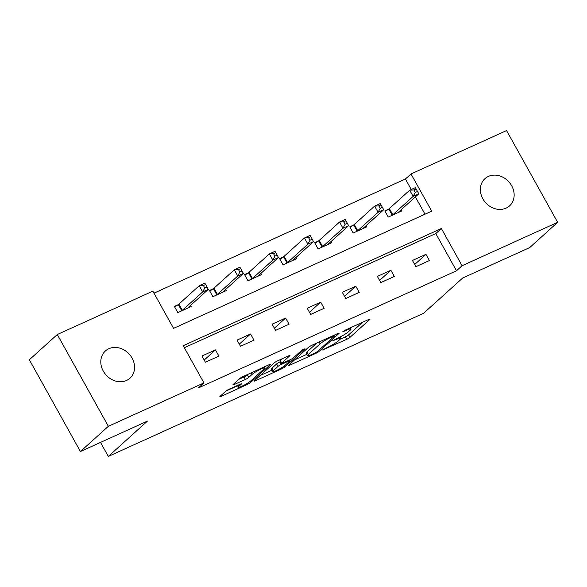 <?xml version="1.0" encoding="UTF-8"?>
<svg xmlns="http://www.w3.org/2000/svg" width="587" height="587" viewBox="0 0 587 587"><rect width="100%" height="100%" fill="white"/><g stroke="black" fill="none" stroke-linecap="round" stroke-linejoin="round"><path stroke-width="0.88" d="M322.461 349.991L346.69 339.337A2.81 0.389 150.9 0 0 349.999 337.349L369.744 319.519A2.81 0.389 150.9 0 0 369.993 319.152A2.81 0.389 150.9 0 0 368.629 319.526L345.178 330.173L342.691 331.824L346.675 330.18A9.003 1.24 150.9 0 1 351.033 328.977A9.003 1.24 150.9 0 1 350.234 330.143L348.583 331.633A9.003 1.24 150.9 0 1 338.009 338.009L332.668 340.783L336.476 339.396A9.003 1.24 150.9 0 1 340.834 338.185A9.003 1.24 150.9 0 1 340.027 339.359L338.383 340.842A9.003 1.24 150.9 0 1 327.81 347.218L322.461 349.991M108.844 348.722A18.336 15.6 -132.1 0 1 130.776 356.023A18.336 15.6 -132.1 0 1 129.969 378.204A18.336 15.6 -132.1 0 1 126.513 380.464A18.336 15.6 -132.1 0 1 104.581 373.163A18.336 15.6 -132.1 0 1 105.389 350.982A18.336 15.6 -132.1 0 1 108.844 348.722M488.428 176.408A18.336 15.6 -132.1 0 1 510.36 183.709A18.336 15.6 -132.1 0 1 509.553 205.89A18.336 15.6 -132.1 0 1 506.089 208.15A18.336 15.6 -132.1 0 1 484.158 200.849A18.336 15.6 -132.1 0 1 484.965 178.668A18.336 15.6 -132.1 0 1 488.428 176.408M228.945 389.32A2.81 0.389 150.9 0 0 225.643 391.309L220.103 396.313A2.81 0.389 150.9 0 0 219.846 396.68A2.81 0.389 150.9 0 0 221.211 396.298L247.259 384.478A2.81 0.389 150.9 0 0 250.561 382.489L270.306 364.659A2.81 0.389 150.9 0 0 270.556 364.292A2.81 0.389 150.9 0 0 269.191 364.666L243.15 376.487A2.81 0.389 150.9 0 0 239.841 378.483L233.156 384.529A2.81 0.389 150.9 0 0 232.9 384.889A2.81 0.389 150.9 0 0 234.264 384.514L245.41 379.451A2.81 0.389 150.9 0 0 248.712 377.463L252.036 374.462A7.521 1.035 150.9 0 1 259.197 369.942A7.521 1.035 150.9 0 1 264.51 368.122A7.521 1.035 150.9 0 1 263.842 369.106L250.84 380.846A7.521 1.035 150.9 0 1 243.678 385.366A7.521 1.035 150.9 0 1 238.366 387.185A7.521 1.035 150.9 0 1 239.034 386.202L241.198 384.25A2.81 0.389 150.9 0 0 241.448 383.883A2.81 0.389 150.9 0 0 240.09 384.258L228.945 389.32M557.65 222.334L529.709 247.567L462.703 277.989L423.587 313.304L108.324 456.422L147.432 421.106L80.426 451.52L108.36 426.294L57.291 334.531L152.855 291.152L173.561 328.353L431.709 211.159L411.01 173.957L506.574 130.578L557.65 222.334L462.079 265.72L441.373 228.519L183.225 345.706L203.931 382.907L108.36 426.294M203.931 382.907L198.34 387.956L456.495 270.768L462.079 265.72M288.745 365.151A2.81 0.389 150.9 0 0 288.496 365.518A2.81 0.389 150.9 0 0 289.853 365.136L315.901 353.315A2.81 0.389 150.9 0 0 319.203 351.327L338.948 333.497A2.81 0.389 150.9 0 0 339.198 333.13A2.81 0.389 150.9 0 0 337.841 333.504L311.792 345.332A2.81 0.389 150.9 0 0 308.491 347.321L288.745 365.151M281.577 368.9L255.536 380.721A2.81 0.389 150.9 0 1 254.171 381.095A2.81 0.389 150.9 0 1 254.42 380.736L274.166 362.905A2.81 0.389 150.9 0 1 277.475 360.91L288.621 355.847A2.81 0.389 150.9 0 1 289.978 355.473A2.81 0.389 150.9 0 1 289.729 355.839L281.723 363.067A2.81 0.389 150.9 0 0 281.474 363.434A2.81 0.389 150.9 0 0 282.831 363.06L290.227 359.699A2.81 0.389 150.9 0 0 293.529 357.71L301.865 350.182L304.954 348.781L284.886 366.904A2.81 0.389 150.9 0 1 281.577 368.9L281.107 368.056M100.516 442.4L108.324 456.422M456.495 270.768L435.789 233.567L184.34 347.717M425.942 254.347L412.456 260.467L415.904 266.667L429.398 260.547L425.942 254.347L414.693 264.502M390.861 270.269L377.375 276.396L380.824 282.596L394.317 276.47L390.861 270.269L379.62 280.425M355.788 286.192L342.294 292.319L345.743 298.519L359.237 292.392L355.788 286.192L344.54 296.354M320.707 302.122L307.214 308.241L310.662 314.441L324.156 308.322L320.707 302.122L309.459 312.277M285.627 318.044L272.133 324.171L275.582 330.371L289.075 324.244L285.627 318.044L274.378 328.199M250.546 333.966L237.053 340.093L240.501 346.293L253.995 340.167L250.546 333.966L239.298 344.129M215.466 349.896L201.972 356.015L205.428 362.216L218.914 356.096L215.466 349.896L204.217 360.051M411.252 189.484L405.419 179.006L153.97 293.155M425.01 214.204L415.383 196.902M388.484 209.214L384.845 210.872L388.293 217.073L401.787 210.946L401.134 209.772M353.403 225.144L349.764 226.795L353.22 232.995L366.706 226.868L366.053 225.694M318.323 241.066L314.683 242.717L318.139 248.917L331.626 242.791L330.973 241.617M283.25 256.989L279.603 258.647L283.059 264.847L296.552 258.72L295.892 257.546M248.169 272.918L244.53 274.569L247.978 280.769L261.472 274.643L260.811 273.469M213.088 288.841L209.449 290.492L212.898 296.692L226.391 290.565L225.738 289.391M178.008 304.763L174.368 306.421L177.817 312.614L191.311 306.495L190.658 305.313M80.426 451.52L29.35 359.765L57.291 334.531M405.419 179.006L411.01 173.957M435.789 233.567L441.373 228.519M340.24 339.161L345.31 336.857A2.81 0.389 150.9 0 0 348.619 334.869L362.539 322.292M294.564 359.897L306.722 354.379M315.006 353.029L317.325 351.635L334.656 335.984L330.672 337.444A9.003 1.24 150.9 0 0 320.098 343.821L308.256 354.519A9.003 1.24 150.9 0 0 307.456 355.693A9.003 1.24 150.9 0 0 311.807 354.482L315.006 353.029M307.456 355.693L306.076 353.213A9.003 1.24 150.9 0 1 306.876 352.039L316.848 343.035M271.964 370.155L260.246 375.475M282.53 358.613L280.344 360.587A2.81 0.389 150.9 0 0 280.087 360.954L281.474 363.434M273.41 370.573A7.521 1.035 150.9 0 0 272.742 371.549A7.521 1.035 150.9 0 0 278.055 369.737A7.521 1.035 150.9 0 0 285.223 365.209L289.802 361.078A2.81 0.389 150.9 0 0 290.051 360.712A2.81 0.389 150.9 0 0 288.687 361.086L281.298 364.446A2.81 0.389 150.9 0 0 277.989 366.435L273.41 370.573L272.03 368.093A7.521 1.035 150.9 0 0 271.363 369.069L272.742 371.549M272.03 368.093L276.609 363.955A2.81 0.389 150.9 0 1 279.918 361.966L280.505 361.695M238.975 379.268L244.031 376.971A2.81 0.389 150.9 0 0 247.332 374.983L248.206 374.198M225.995 391.023L237.574 385.769M398.147 212.597L398.177 212.509A2.869 0.396 -29.1 0 1 398.434 212.208L418.773 193.842L413.153 196.388L409.697 190.195L389.364 208.561A2.869 0.396 -29.1 0 1 388.785 209.009L385.204 211.518M413.872 189.975L409.697 190.195L415.325 187.642L416.124 188.955L413.872 189.975L415.258 192.455L417.504 191.435L416.124 188.955M415.258 192.455L413.153 196.388L392.813 214.761A2.869 0.396 -29.1 0 1 392.233 215.209L391.933 215.414M417.504 191.435L418.773 193.842M363.067 228.519L363.104 228.431A2.869 0.396 -29.1 0 1 363.353 228.13L383.693 209.764L378.072 212.318L374.623 206.118L354.284 224.483A2.869 0.396 -29.1 0 1 353.704 224.931L350.123 227.44M378.798 205.898L374.623 206.118L380.244 203.564L381.044 204.878L378.798 205.898L380.178 208.378L382.423 207.358L381.044 204.878M380.178 208.378L378.072 212.318L357.732 230.684A2.869 0.396 -29.1 0 1 357.153 231.131L356.859 231.344M382.423 207.358L383.693 209.764M327.986 244.449L328.023 244.361A2.869 0.396 -29.1 0 1 328.272 244.053L348.612 225.687L342.991 228.24L339.543 222.04L319.203 240.406A2.869 0.396 -29.1 0 1 318.624 240.861L315.05 243.37M343.718 221.827L339.543 222.04L345.163 219.487L345.963 220.8L343.718 221.827L345.097 224.3L347.343 223.28L345.963 220.8M345.097 224.3L342.991 228.24L322.652 246.606A2.869 0.396 -29.1 0 1 322.072 247.061L321.779 247.266M347.343 223.28L348.612 225.687M292.913 260.371L292.942 260.283A2.869 0.396 -29.1 0 1 293.192 259.982L313.531 241.617L307.911 244.163L304.462 237.962L284.123 256.336A2.869 0.396 -29.1 0 1 283.543 256.783L279.97 259.293M308.637 237.75L304.462 237.962L310.083 235.416L310.883 236.73L308.637 237.75L310.017 240.23L312.262 239.21L310.883 236.73M310.017 240.23L307.911 244.163L287.571 262.536A2.869 0.396 -29.1 0 1 286.992 262.983L286.698 263.189M312.262 239.21L313.531 241.617M257.832 276.294L257.862 276.206A2.869 0.396 -29.1 0 1 258.119 275.905L278.451 257.539L272.83 260.092L269.382 253.892L249.042 272.258A2.869 0.396 -29.1 0 1 248.462 272.706L244.889 275.215M273.557 253.672L269.382 253.892L275.002 251.339L275.802 252.652L273.557 253.672L274.936 256.152L277.189 255.132L275.802 252.652M274.936 256.152L272.83 260.092L252.491 278.458A2.869 0.396 -29.1 0 1 251.911 278.906L251.618 279.118M277.189 255.132L278.451 257.539M222.752 292.223L222.781 292.135A2.869 0.396 -29.1 0 1 223.038 291.827L243.378 273.461L237.75 276.015L234.301 269.815L213.962 288.18A2.869 0.396 -29.1 0 1 213.382 288.635L209.808 291.145M238.476 269.594L234.301 269.815L239.922 267.261L240.729 268.575L238.476 269.594L239.856 272.075L242.108 271.055L240.729 268.575M239.856 272.075L237.75 276.015L217.417 294.38A2.869 0.396 -29.1 0 1 216.838 294.835L216.537 295.041M242.108 271.055L243.378 273.461M187.671 308.146L187.701 308.058A2.869 0.396 -29.1 0 1 187.957 307.757L208.297 289.391L202.676 291.937L199.22 285.737L178.881 304.11A2.869 0.396 -29.1 0 1 178.301 304.558L174.728 307.067M203.395 285.524L199.22 285.737L204.841 283.191L205.648 284.504L203.395 285.524L204.775 288.004L207.028 286.984L205.648 284.504M204.775 288.004L202.676 291.937L182.337 310.303A2.869 0.396 -29.1 0 1 181.757 310.758L181.456 310.963M207.028 286.984L208.297 289.391M323.011 349.581L323.239 349.984M343.417 331.156L343.644 331.56M333.218 340.365L333.438 340.776M336.168 338.846L336.476 339.396M346.374 329.63L346.675 330.18M348.619 334.869L349.999 337.349M345.31 336.857L346.69 339.337M318.69 350.402L319.203 351.327M315.586 352.75L315.901 353.315M289.486 364.483L289.853 365.136M333.57 335.441L333.878 335.991M330.371 336.894L330.672 337.444M319.093 342.016L320.098 343.821M306.876 352.039L308.256 354.519M255.169 380.06L255.536 380.721M280.344 360.587L281.723 363.067M284.343 365.928L284.886 366.904M288.386 360.535L288.687 361.086M279.918 361.966L281.298 364.446M276.609 363.955L277.989 366.435M238.381 385.035L239.034 386.202M251.141 372.862L252.036 374.462M247.332 374.983L248.712 377.463M244.031 376.971L245.41 379.451M233.897 383.854L234.264 384.514M250.018 381.513L250.561 382.489M246.797 383.649L247.259 384.478M220.844 395.645L221.211 396.298M389.364 208.561L392.813 214.761M388.785 209.009L392.233 215.209M354.284 224.483L357.732 230.684M353.704 224.931L357.153 231.131M319.203 240.406L322.652 246.606M318.624 240.861L322.072 247.061M284.123 256.336L287.571 262.536M283.543 256.783L286.992 262.983M249.042 272.258L252.491 278.458M248.462 272.706L251.911 278.906M213.962 288.18L217.417 294.38M213.382 288.635L216.838 294.835M178.881 304.11L182.337 310.303M178.301 304.558L181.757 310.758M340.152 336.975L340.834 338.185M350.38 327.81L351.033 328.977M334.451 335.045L334.825 335.727M289.64 359.97L290.051 360.712M237.412 385.476L238.366 387.185M263.915 367.058L264.51 368.122"/></g></svg>
